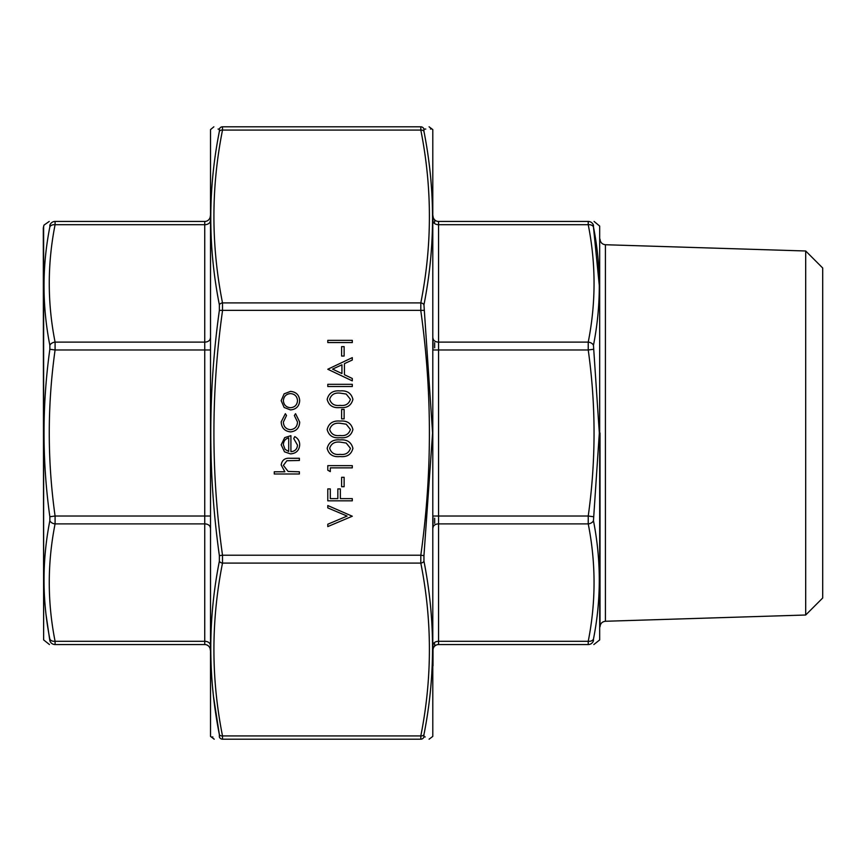 <?xml version="1.0" encoding="UTF-8"?>
<svg xmlns="http://www.w3.org/2000/svg" width="866" height="866" viewBox="0 0 866 866"><rect width="100%" height="100%" fill="white"/><g stroke="black" fill="none" stroke-linecap="round" stroke-linejoin="round"><path stroke-width="1.3" d="M43.636 226.091L43.636 639.909L43.3 227.996L43.993 225.117L49.221 221.447M204.744 221.447L55.088 221.447C47.327 221.447 47.327 221.447 55.088 221.447L204.744 221.447A5.564 5.564 0 0 0 210.319 215.883A5.564 5.564 0 0 1 204.744 221.447L204.744 224.705L55.088 224.705C47.327 263.849 47.327 302.981 55.088 342.113L55.088 349.983C47.327 405.331 47.327 460.669 55.088 516.017L55.088 523.887C47.327 563.019 47.327 602.151 55.088 641.295L55.088 644.553C47.327 644.553 47.327 644.553 55.088 644.553L204.744 644.553L55.088 644.553A5.564 5.521 90 0 1 49.849 640.753C42.088 640.927 42.088 640.927 49.849 640.753L49.849 639.108C42.088 599.683 42.088 560.215 49.849 520.693L49.849 516.731C42.088 460.799 42.088 404.985 49.849 349.269L49.849 345.307C42.088 305.622 42.088 266.154 49.849 226.892L49.849 225.247C42.088 225.073 42.088 225.073 49.849 225.247C42.088 225.073 42.088 225.073 49.849 225.247L49.849 226.892A5.564 3.897 -169.1 0 1 55.088 224.705L55.088 221.447A5.564 5.521 90 0 0 49.849 225.247M43.636 639.909L49.47 644.553M46.136 615.271L49.849 640.753M204.744 644.553A5.564 5.564 0 0 1 210.319 650.117A5.564 5.564 0 0 0 204.744 644.553L204.744 523.887L55.088 523.887A5.564 3.897 -169.1 0 1 49.849 520.693M49.849 516.731L55.088 516.017L204.744 516.017L204.744 342.113L55.088 342.113A5.564 3.897 169.1 0 0 49.849 345.307M210.319 349.983L55.088 349.983L49.849 349.269M210.319 645.224A5.564 3.94 180 0 0 204.744 641.295L55.088 641.295A5.564 3.897 169.1 0 1 49.849 639.108M433 665.846L433 650.117A5.564 5.564 0 0 1 438.564 644.553L588.231 644.553C595.992 644.553 595.992 644.553 588.231 644.553L588.231 641.295C595.992 602.151 595.992 563.019 588.231 523.887L588.231 516.017C595.992 460.669 595.992 405.331 588.231 349.983L588.231 342.113C595.992 302.981 595.992 263.849 588.231 224.705L588.231 221.447C595.992 221.447 595.992 221.447 588.231 221.447A5.564 5.521 90 0 1 593.459 225.247C601.221 225.073 601.221 225.073 593.459 225.247L593.459 226.892L593.459 225.247M433 219.942L433 215.883A5.564 5.564 0 0 0 438.564 221.447L588.231 221.447M434.667 222.172L434.667 220.051L434.667 222.172M434.667 347.796L434.667 342.665L434.667 347.796M433 348.771L433 339.061M434.667 643.828L434.667 645.949M434.667 523.335L434.667 518.204L434.667 523.335M433 526.939L433 517.229M433 650.074L433 646.058M599.683 226.091L599.683 639.909L599.683 226.091L594.087 221.447M805.694 250.988L822.7 267.995L822.7 598.005L805.694 615.012L805.694 250.988L605.41 244.732L605.41 621.268C602.119 621.68 600.322 623.542 600.019 626.843L600.019 433M593.838 644.553L599.683 639.909M599.326 285.856L593.459 226.892C601.221 266.317 601.221 305.785 593.459 345.307L599.326 433L593.459 520.693C601.221 560.378 601.221 599.846 593.459 639.108L593.459 640.753C601.221 640.927 601.221 640.927 593.459 640.753L593.459 639.108A5.564 3.897 -169.1 0 1 588.231 641.295L438.564 641.295A5.564 3.94 0 0 0 433 645.224M438.564 221.447L438.564 516.017L588.231 516.017L593.459 516.731M593.459 520.693A5.564 3.897 169.1 0 1 588.231 523.887L438.564 523.887A5.564 3.94 -0 0 0 433 527.827M433 349.983L588.231 349.983L593.459 349.269M593.459 640.753A5.564 5.521 90 0 1 588.231 644.553M433 338.173A5.564 3.94 0 0 0 438.564 342.113L588.231 342.113A5.564 3.897 10.9 0 1 593.459 345.307M433 220.776A5.564 3.94 -0 0 0 438.564 224.705L588.231 224.705A5.564 3.897 -10.9 0 1 593.459 226.892M432.794 129.597L432.794 736.403L432.794 129.597L429.081 126.804M210.514 736.403L210.514 129.597L210.514 736.403L214.227 739.196M420.811 739.196L222.508 739.196C211.055 739.196 211.055 739.196 222.508 739.196L222.508 735.927L420.811 735.927C432.264 678.316 432.264 620.706 420.811 563.095L420.811 555.214L423.95 555.647L423.95 561.179C435.392 619.082 435.392 676.898 423.95 734.617L423.95 736.912C435.392 737.02 435.392 737.02 423.95 736.912L423.95 734.617A3.345 2.338 -169.1 0 1 420.811 735.927L420.811 739.196C432.264 739.196 432.264 739.196 420.811 739.196A3.345 3.312 90 0 0 423.95 736.912L425.26 736.923M429.081 739.196L432.794 736.403M213.566 696.978L219.369 734.617C207.927 676.866 207.927 619.049 219.369 561.179L219.369 555.647C207.927 473.864 207.927 392.092 219.369 310.353L219.369 304.821C207.927 246.918 207.927 189.102 219.369 131.383A3.345 2.338 10.9 0 1 222.508 130.073L222.508 126.804C211.055 126.804 211.055 126.804 222.508 126.804L420.811 126.804C432.264 126.804 432.264 126.804 420.811 126.804A3.345 3.312 90 0 1 423.95 129.088L425.78 129.066M219.369 734.617L219.369 736.912C207.927 737.02 207.927 737.02 219.369 736.912L219.369 734.617A3.345 2.338 -10.9 0 0 222.508 735.927C211.055 678.316 211.055 620.706 222.508 563.095L222.508 555.214L420.811 555.214C432.264 473.734 432.264 392.266 420.811 310.786L420.811 302.905A3.345 2.338 10.9 0 1 423.95 304.821L432.589 433L423.95 555.647M212.884 736.977L212.105 736.977M219.369 131.383L219.369 129.088C207.927 128.98 207.927 128.98 219.369 129.088L219.369 131.383M218.059 129.077L219.369 129.088A3.345 3.312 90 0 1 222.508 126.804M219.369 304.821A3.345 2.338 -10.9 0 1 222.508 302.905L420.811 302.905C432.264 245.294 432.264 187.684 420.811 130.073A3.345 2.338 -10.9 0 1 423.95 131.383L423.95 129.088C435.392 128.98 435.392 128.98 423.95 129.088L423.95 131.383C435.392 189.134 435.392 246.951 423.95 304.821M430.424 129.023L431.203 129.023M420.811 126.804L420.811 130.073L222.508 130.073C211.055 187.684 211.055 245.294 222.508 302.905L222.508 310.786C211.055 392.266 211.055 473.734 222.508 555.214L219.369 555.647M219.369 736.912A3.345 3.312 90 0 0 222.508 739.196M219.369 561.179A3.345 2.338 10.9 0 0 222.508 563.095L420.811 563.095A3.345 2.338 169.1 0 0 423.95 561.179M219.369 310.353L423.95 310.353M299.387 473.983L274.262 473.983L274.262 471.786L284.871 471.786L281.179 464.977C281.97 460.041 284.99 457.811 290.251 458.276L299.387 458.276L299.387 460.474L286.895 460.734L283.377 465.356L288.107 471.45L299.387 471.786L299.387 473.983M297.503 445.156L293.736 438.564L294.765 436.616C298.023 438.402 299.679 441.151 299.701 444.875C299.235 450.461 296.161 453.47 290.489 453.881L284.513 451.825L281.179 444.821L284.697 437.622L290.911 435.674L290.911 451.684C294.949 451.348 297.146 449.173 297.503 445.156M288.714 451.457L288.714 437.871C285.293 438.845 283.518 441.13 283.377 444.713L285.055 449.324L288.714 451.457M281.179 421.883L285.369 413.688L286.516 415.528L283.377 422.045C283.593 426.602 285.942 429.146 290.391 429.698C294.895 429.168 297.265 426.602 297.503 422.023L294.364 415.528L295.566 413.688L299.701 422.067C299.387 427.934 296.345 431.214 290.586 431.896C284.665 431.236 281.526 427.891 281.179 421.883M284.135 407.464L281.179 400.644L284.124 393.846L290.489 391.389C296.161 391.908 299.225 394.993 299.701 400.644C299.235 406.306 296.161 409.391 290.489 409.921L284.135 407.464M283.377 400.655C283.799 404.963 286.181 407.323 290.5 407.724C294.808 407.323 297.146 404.963 297.503 400.655C297.146 396.347 294.808 393.987 290.5 393.586C286.181 393.987 283.81 396.347 283.377 400.655M352.289 516.223L327.792 526.582L327.792 524.233L347.104 516.06L327.792 507.898L327.792 505.549L352.289 516.223M352.289 500.829L327.792 500.829L327.792 488.9L330.303 488.9L330.303 498.632L337.848 498.632L337.848 488.9L340.36 488.9L340.36 498.632L352.289 498.632L352.289 500.829M344.127 486.703L341.615 486.703L341.615 477.285L344.127 477.285L344.127 486.703M330.303 471.624L327.792 470.195L327.792 465.659L352.289 465.659L352.289 467.856L330.303 467.856L330.303 471.624M352.917 448.361C351.282 454.531 346.995 457.259 340.057 456.555C333.096 457.28 328.799 454.553 327.164 448.361C328.766 442.115 333.064 439.3 340.057 439.906C347.028 439.3 351.315 442.115 352.917 448.361M340.046 454.358C345.469 455.04 348.922 453.015 350.405 448.285L346.205 443.035L340.046 442.104C334.644 441.552 331.18 443.608 329.675 448.285C331.158 453.015 334.612 455.04 340.046 454.358M352.917 429.525C351.282 435.685 346.995 438.423 340.057 437.709C333.096 438.434 328.799 435.706 327.164 429.525C328.766 423.268 333.064 420.454 340.057 421.071C347.028 420.454 351.315 423.268 352.917 429.525M340.046 435.511C345.469 436.193 348.922 434.169 350.405 429.449L346.205 424.188L340.046 423.268C334.644 422.705 331.18 424.762 329.675 429.449C331.158 434.169 334.612 436.193 340.046 435.511M344.127 418.873L341.615 418.873L341.615 409.445L344.127 409.445L344.127 418.873M352.917 399.378C351.282 405.537 346.995 408.276 340.057 407.561C333.096 408.287 328.799 405.559 327.164 399.378C328.766 393.121 333.064 390.306 340.057 390.923C347.028 390.306 351.315 393.121 352.917 399.378M340.046 405.364C345.469 406.046 348.922 404.021 350.405 399.302L346.205 394.041L340.046 393.121C334.644 392.558 331.18 394.615 329.675 399.302C331.158 404.021 334.612 406.046 340.046 405.364M352.289 386.517L327.792 386.517L327.792 384.32L352.289 384.32L352.289 386.517M327.792 369.252L352.289 357.626L352.289 360.018L344.441 363.644L344.441 374.74L352.289 378.474L352.289 380.867L327.792 369.252M332.566 369.122L341.929 373.549L341.929 364.803L332.566 369.122M344.127 356.056L341.615 356.056L341.615 346.638L344.127 346.638L344.127 356.056M352.289 342.557L327.792 342.557L327.792 340.36L352.289 340.36L352.289 342.557M210.319 338.173A5.564 3.94 180 0 1 204.744 342.113L204.744 224.705A5.564 3.94 180 0 0 210.319 220.776M210.319 527.827A5.564 3.94 180 0 0 204.744 523.887L204.744 516.017L210.319 516.017M438.564 644.553L438.564 516.017L433 516.017M805.694 615.012L605.41 621.268M605.41 244.732C602.119 244.32 600.322 242.458 600.019 239.157M210.514 129.597L213.87 126.804"/></g></svg>
